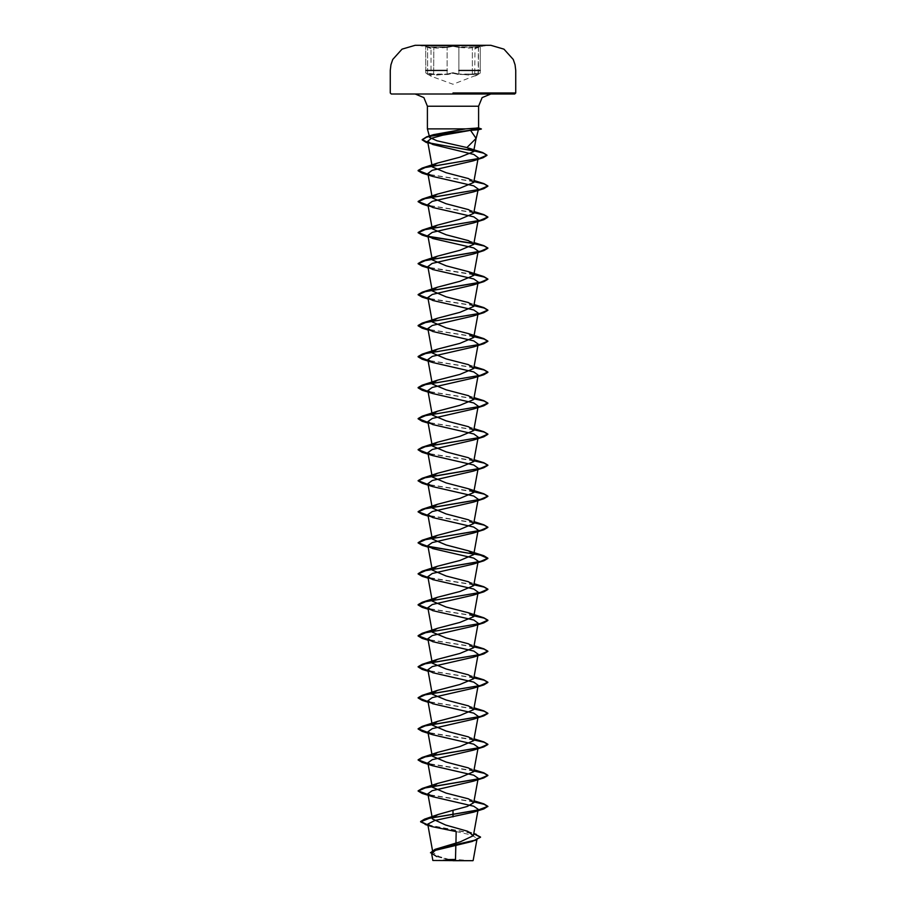 <?xml version="1.0" encoding="UTF-8"?>
<svg xmlns="http://www.w3.org/2000/svg" width="906" height="906" viewBox="0 0 906 906"><rect width="100%" height="100%" fill="white"/><g stroke="black" fill="none" stroke-linecap="round" stroke-linejoin="round"><path stroke-width="0.68" stroke-dasharray="4.53 3.4" d="M420.984 45.3L485.016 45.527L475.344 48.12L478.538 46.987L472.128 46.976L480.214 46.523L474.959 48.618L480.225 46.523L469.319 48.109L458.946 47.486L472.128 46.976L458.946 47.486L453.011 46.331L447.077 47.486L453.011 46.331L458.946 47.486L459.421 46.976L453 45.832L446.601 46.987L433.872 46.987L446.601 46.987L453 45.832L459.421 46.976L478.538 46.987L475.344 48.12L480.316 46.263L480.225 72.956L472.377 74.088L458.946 74.088L469.319 75.039L472.377 74.088L458.47 74.575L453 73.227L447.541 74.575L453 73.227L458.47 74.575L478.119 74.575L472.377 74.088L480.225 72.956L474.608 76.331L478.311 74.088L474.959 75.844L478.311 74.088L478.504 46.987L475.288 48.131M423.295 45.3L427.451 46.976L433.872 46.987L427.451 46.976L430.633 48.109L425.775 46.523L433.623 47.486L447.077 47.486L436.681 48.109L425.775 46.523L431.03 48.618L425.673 46.263L431.03 48.618L431.03 75.832L427.825 74.564L447.541 74.575L427.87 74.575L431.369 76.319L425.775 72.956L427.825 74.564L425.775 72.956L436.681 75.051L447.077 74.088L433.623 74.088L425.775 72.956L425.684 46.263L425.775 72.956L431.369 76.319L453 84.201L478.164 74.564L478.311 47.486L480.316 46.263L480.191 73.148L474.687 76.297L478.164 74.564M458.946 74.088L453.011 72.729L447.077 74.088L447.541 74.575L447.077 74.088L453 72.729L458.946 74.088L458.946 47.486L458.946 74.088M453 45.334L485.016 45.334M473.159 860.417L452.875 860.541L439.059 856.476L432.875 852.421L438.629 848.027M490.848 94.009L415.152 94.009M453 128.856L470.067 128.856L478.391 129.796M429.285 136.07L429.648 137.44L433.51 134.7M470.067 128.856L478.64 127.995M455.922 843.033L455.877 845.309M471.539 860.7L455.548 859.488L455.525 860.394M477.915 159.331L478.209 157.723L472.955 160.974M477.892 190.453L478.153 188.992L473.317 191.936M477.892 221.472L478.153 220.011L473.317 222.955M477.892 252.491L478.164 251.03L473.317 253.974M477.892 314.518L478.164 313.057L473.317 316.001M477.892 345.537L478.153 344.076L473.317 347.021M477.892 376.556L478.153 375.095L473.306 378.04M477.892 407.575L478.153 406.115L473.317 409.048M477.892 438.583L478.153 437.122L473.317 440.067M477.892 469.602L478.164 468.142L473.317 471.086M477.892 500.622L478.153 499.161L473.317 502.105M478.164 530.169L473.317 533.113M477.892 686.714L478.164 685.253L473.317 688.198M477.892 717.733L478.153 716.272L473.317 719.217M477.892 748.752L478.164 747.291L473.317 750.225M477.892 810.779L478.164 809.318L473.317 812.263M456.194 831.583L471.471 834.97L477.168 838.446L472.241 841.391M430.441 852.727L436.126 856.363L451.494 860.473L432.875 860.451M427.87 824.97L473.747 833.554M430.441 852.478L437.326 856.498L452.875 860.541M427.915 825.241L473.702 833.803M436.126 856.363L452.807 860.519M473.895 801.708L427.983 794.585M473.895 770.7L427.983 763.565M473.895 739.681L427.983 732.558M473.895 708.662L427.983 701.538M473.895 677.643L427.983 670.519M473.895 646.635L427.983 639.5M473.895 615.616L427.983 608.492M473.895 584.597L427.983 577.473M473.895 522.569L427.983 515.435M473.895 491.55L427.983 484.427M473.895 460.531L427.983 453.408M473.895 429.523L427.983 422.389M473.895 398.504L427.983 391.369M473.895 367.485L427.983 360.362M473.895 336.466L427.983 329.342M473.895 305.458L427.983 298.323M473.895 274.439L427.983 267.315M473.895 212.4L427.983 205.277M473.895 181.393L427.983 174.258M473.849 801.957L428.028 794.856M473.849 770.949L428.028 763.837M473.849 739.93L428.028 732.818M473.849 708.911L428.028 701.81M473.849 677.903L428.028 670.791M473.849 646.884L428.028 639.772M473.849 615.865L428.028 608.753M473.849 584.846L428.028 577.745M473.849 522.819L428.028 515.707M473.849 491.799L428.028 484.687M473.849 460.78L428.028 453.68M473.849 429.772L428.028 422.66M473.849 398.753L428.028 391.641M473.849 367.734L428.028 360.622M473.849 336.715L428.028 329.614M473.849 305.707L428.028 298.595M473.849 274.688L428.028 267.576M428.787 236.715L428.028 236.568M473.849 212.65L428.028 205.549M473.849 181.642L428.028 174.53M470.067 128.731L479.987 128.731M469.897 128.992L479.987 128.992M433.623 74.088L433.872 46.987L433.623 74.088M446.601 46.987L447.077 47.486L446.601 46.987M458.946 70.419L480.225 70.419M425.775 70.419L447.077 70.419M427.677 74.088L427.677 47.486L427.677 74.088M447.077 74.088L447.077 47.486L447.077 74.088M472.377 74.088L472.377 47.486L472.377 74.088M423.668 45.3L430.701 48.131L420.984 45.527M432.411 818.877L432.015 816.702M477.892 779.76L478.164 778.299M432.287 663.147L431.947 661.255M432.287 601.12L431.947 599.217M477.892 562.649L478.164 561.188M432.287 570.101L431.947 568.209M432.287 539.081L431.947 537.19M432.287 477.054L431.947 475.152M432.287 415.016L431.947 413.125M432.287 384.008L431.947 382.106M432.287 321.97L431.947 320.078M477.892 283.51L478.164 282.049M432.287 259.943L431.947 258.04M432.287 228.924L431.947 227.021M432.287 197.904L431.947 196.013M467.609 831.278L473.759 833.463M468.493 798.922L474.053 800.825M468.493 767.903L474.053 769.806M468.493 736.884L474.053 738.798M468.493 705.876L474.053 707.779M468.493 674.857L474.053 676.759M468.493 643.838L474.053 645.74M468.493 581.811L474.053 583.713M468.493 519.772L474.053 521.675M468.493 457.745L474.053 459.648M468.493 426.726L474.053 428.629M468.493 395.707L474.053 397.621M468.493 364.699L474.053 366.602M468.493 302.661L474.053 304.563M468.493 240.634L474.053 242.536M468.493 209.614L474.053 211.517M468.493 178.595L474.053 180.498M432.875 144.564L427.926 142.944M432.694 207.451L428.108 205.968M432.683 238.459L428.108 236.976M432.683 269.478L428.108 267.995M432.683 300.498L428.108 299.014M432.683 331.505L428.108 330.033M432.694 424.563L428.108 423.079M432.683 517.609L428.108 516.126M432.683 548.628L428.108 547.145M432.683 579.636L428.108 578.164M432.683 610.655L428.108 609.172M432.694 641.675L428.108 640.191M432.683 672.694L428.108 671.21M432.683 703.702L428.108 702.229M447.666 859.567L436.477 860.44M436.33 860.462L434.461 860.7M478.504 46.987L474.959 48.618L474.687 76.297"/><path stroke-width="1.36" d="M485.016 45.527L420.984 45.527M453 45.3L420.984 45.3L453 45.3M485.016 45.334L453 45.334M453 860.7L472.875 860.7L453 860.7M431.584 853.373L432.875 860.451L472.875 860.7M429.285 136.07L427.349 128.856L427.349 106.206L423.849 97.644L415.152 94.009L514.687 94.009L453 94.009L490.848 94.009L482.151 97.644L478.651 106.206L427.349 106.206L478.651 106.206L478.651 127.995L465.593 128.856L427.349 128.856L453 128.856M478.391 129.796L470.542 130.351L476.08 138.392L466.952 147.531L436.873 140.792L429.648 137.44M427.983 174.258L418.153 170.464L422.196 168.063L479.761 158.335L486.918 155.096L482.638 152.582L428.685 142.842L422.151 139.603L426.715 136.863L433.51 134.7L465.593 128.856M432.898 817.45L438.153 814.539L453 810.258L453 814.301L483.804 808.956L473.317 812.263L434.812 820.508L427.711 824.12L431.913 826.589L456.194 831.583L455.922 843.033M455.877 845.309L455.548 859.488L447.666 859.567M473.747 833.554L480.486 837.031L475.401 840.111L434.982 849.352L460.35 841.821L473.362 835.649L467.609 831.278L445.639 825.072L432.411 818.877M453 810.258L467.315 806.499L473.713 802.727L468.493 798.922L446.058 793.067L432.287 787.212L437.507 783.418L459.942 777.563L473.713 771.708L468.493 767.903L446.058 762.048L432.287 756.204L437.507 752.399L459.942 746.544L473.713 740.689L468.493 736.895L446.058 731.04L432.287 725.185L437.507 721.38L459.942 715.525L473.713 709.67L468.493 705.876L446.069 700.021L432.287 694.166L427.836 669.749L432.683 672.694L473.759 682.105L478.164 685.253M432.422 693.362L437.507 690.361L459.942 684.517L473.702 678.662L468.493 674.857L446.058 669.002L432.298 663.147M432.422 662.343L437.507 659.353L459.942 653.498L473.702 647.643L468.493 643.838L446.058 637.983L432.298 632.139L427.836 607.711L432.683 610.655L473.781 620.089L478.153 623.226L473.317 626.159L432.253 635.582L427.847 638.73L432.694 641.675L473.781 651.097L478.153 654.234L473.317 657.178L432.23 666.601L427.836 669.749M432.422 631.323L437.507 628.334L459.942 622.479L473.702 616.624L468.493 612.83L446.058 606.975L432.298 601.12M432.422 600.316L437.507 597.314L459.954 591.459L473.702 585.604L468.493 581.811L446.058 575.956L432.298 570.101M432.422 569.296L437.507 566.295L459.942 560.452L473.702 554.597L468.493 550.791L446.058 544.936L432.298 539.081M432.422 538.277L437.507 535.287L459.942 529.432L473.702 523.577L468.493 519.772L446.058 513.928L432.298 508.073L427.836 483.645L432.683 486.59L473.759 496.012L478.153 499.161M432.422 507.258L437.507 504.268L459.942 498.413L473.702 492.558L468.493 488.764L446.069 482.909L432.298 477.054M432.422 476.25L437.507 473.249L459.942 467.394L473.702 461.55L468.493 457.745L446.058 451.89L432.298 446.035L427.836 421.618L432.694 424.563L473.781 433.985L478.153 437.122M432.422 445.231L437.507 442.241L459.942 436.386L473.702 430.531L468.493 426.726L446.058 420.871L432.298 415.016M432.422 414.212L437.507 411.222L459.942 405.367L473.702 399.512L468.493 395.707L446.046 389.852L432.298 384.008M432.422 383.193L437.507 380.203L459.954 374.348L473.702 368.493L468.493 364.699L446.058 358.844L432.298 352.989L427.836 328.572L432.683 331.505L473.77 340.939L478.153 344.076M432.422 352.185L437.507 349.184L459.942 343.329L473.702 337.485L468.493 333.68L446.058 327.825L432.298 321.97M432.422 321.166L437.507 318.176L459.942 312.321L473.702 306.466L468.493 302.661L446.058 296.806L432.298 290.962L427.836 266.534L432.683 269.478L473.759 278.901L478.153 282.049L473.306 284.982L432.23 294.416L427.847 297.553L432.683 300.498L473.77 309.92L478.164 313.057M432.422 290.147L437.507 287.157L459.942 281.302L473.702 275.447L468.493 271.653L446.069 265.798L432.298 259.943M432.422 259.127L437.507 256.138L459.942 250.283L473.702 244.427L468.493 240.634L446.058 234.779L432.298 228.924M432.422 228.119L437.507 225.118L459.942 219.275L473.702 213.42L468.493 209.614L446.058 203.759L432.298 197.904M432.422 197.1L437.507 194.111L459.954 188.255L473.702 182.4L468.493 178.595L446.046 172.74L432.298 166.897L427.632 141.347L432.875 144.564L473.895 154.428L478.209 157.723M432.422 166.081L437.507 163.091L459.92 157.248L473.668 151.619L466.952 147.531M470.542 130.351L442.558 135.187L431.437 138.256L427.643 141.347M428.028 174.53L422.196 173.125L418.153 170.724L425.412 167.474L482.966 157.746L472.955 160.974L432.139 170.373L427.836 173.488L432.683 176.432L473.77 185.855L478.153 188.992M428.028 205.549L422.185 204.133L418.153 201.732L425.548 198.459L483.815 188.629L473.317 191.936L432.241 201.359L427.847 204.507L432.694 207.451L473.781 216.874L478.153 220.011M428.028 236.568L422.185 235.152L418.153 232.751L425.548 229.478L483.804 219.648L473.317 222.955L432.241 232.378L427.836 235.515L432.694 238.459L473.759 247.882L478.164 251.03M428.028 267.576L422.196 266.171L418.153 263.771L425.548 260.486L483.804 250.656L473.317 253.974L432.219 263.397L427.847 266.534M428.028 329.614L422.185 328.199L418.153 325.798L425.548 322.525L483.804 312.695L473.317 316.001L432.241 325.424L427.847 328.572M428.028 360.622L422.196 359.218L418.153 356.817L425.548 353.544L483.804 343.714L473.317 347.021L432.23 356.443L427.847 359.58L432.683 362.525L473.77 371.947L478.153 375.095M428.028 391.641L422.196 390.237L418.153 387.836L425.548 384.552L483.815 374.722L473.306 378.04L432.23 387.462L427.836 390.599L432.683 393.544L473.77 402.966L478.153 406.115M428.028 422.66L422.185 421.245L418.153 418.844L425.56 415.571L483.815 405.741L473.317 409.048L432.241 418.47L427.847 421.618M428.028 453.68L422.185 452.264L418.153 449.863L425.548 446.59L483.804 436.76L473.317 440.067L432.23 449.489L427.836 452.638L432.683 455.571L473.759 464.993L478.164 468.142M428.028 484.687L422.196 483.283L418.153 480.882L425.548 477.609L483.804 467.779L473.317 471.086L432.23 480.508L427.836 483.645M428.028 515.707L422.196 514.302L418.153 511.901L425.548 508.617L483.815 498.787L473.317 502.105L432.23 511.528L427.847 514.665L432.683 517.609L473.77 527.032L478.164 530.169L473.713 554.597M428.028 577.745L422.185 576.329L418.153 573.928L425.548 570.655L483.804 560.825L487.847 558.424L480.452 555.14L422.185 545.31L418.153 542.909L425.548 539.636L483.804 529.806L473.317 533.113L432.23 542.535L427.847 545.684L432.683 548.628L473.759 558.051L478.153 561.188L473.317 564.132L432.23 573.555L427.847 576.703L432.683 579.636L473.77 589.059L478.164 592.207L473.306 595.151L432.23 604.574L427.836 607.711M428.028 701.81L422.196 700.395L418.153 697.994L425.548 694.721L483.804 684.891L473.317 688.198L432.23 697.62L427.847 700.757L432.683 703.702L473.759 713.124L478.153 716.272M428.028 732.818L422.196 731.414L418.153 729.013L425.548 725.729L483.815 715.899L473.317 719.217L432.23 728.639L427.847 731.776L432.683 734.721L473.77 744.143L478.164 747.291M428.028 763.837L422.185 762.422L418.153 760.021L425.548 756.748L483.815 746.918L473.317 750.225L432.23 759.658L427.847 762.795L432.683 765.74L473.759 775.162L478.153 778.299L473.317 781.244L432.219 790.678L427.847 793.815L432.683 796.759L473.77 806.181L478.164 809.318M473.702 833.803L480.486 837.291L472.241 841.391L435.571 850.258L431.596 853.361L436.817 856.6M483.804 808.956L487.847 806.295L477.643 810.168L424.529 819.126L420.577 821.561L427.87 824.97M434.982 849.352L430.441 852.727L434.891 849.635L475.424 840.36M453 816.895L453 814.301L429.784 818.061L420.577 821.821L427.915 825.241M453 94.009L391.313 94.009L453 94.009M487.847 806.295L483.804 803.894L473.895 801.708M427.983 794.585L418.153 790.779L422.185 788.39L480.452 778.548L487.847 775.276L483.804 772.875L473.895 770.7M427.983 763.565L418.153 759.772L422.196 757.371L480.452 747.541L487.847 744.256L483.815 741.855L473.895 739.681M427.983 732.558L418.153 728.752L422.196 726.352L480.452 716.521L487.847 713.249L483.815 710.848L473.895 708.662M427.983 701.538L418.153 697.733L422.185 695.332L480.452 685.502L487.847 682.229L483.804 679.828L473.895 677.643M427.983 670.519L418.153 666.714L422.185 664.325L480.44 654.494L487.847 651.21L483.815 648.809L473.895 646.635M427.983 639.5L418.153 635.706L422.196 633.305L480.452 623.475L487.847 620.191L483.815 617.79L473.895 615.616M427.983 608.492L418.153 604.687L422.196 602.286L480.452 592.456L487.847 589.183L483.804 586.782L473.895 584.597M427.983 577.473L418.153 573.668L422.185 571.267L480.452 561.437L487.847 558.164L483.804 555.763L428.368 546.533M427.983 546.454L418.153 542.649L422.196 540.259L480.452 530.429L487.847 527.145L483.815 524.744L473.895 522.569M427.983 515.435L418.153 511.641L422.196 509.24L480.452 499.41L487.847 496.126L483.815 493.736L473.895 491.55M427.983 484.427L418.153 480.622L422.185 478.221L480.452 468.391L487.847 465.118L483.804 462.717L473.895 460.531M427.983 453.408L418.153 449.603L422.185 447.202L480.44 437.372L487.847 434.099L483.804 431.698L473.895 429.523M427.983 422.389L418.153 418.595L422.196 416.194L480.452 406.364L487.847 403.079L483.815 400.679L473.895 398.504M427.983 391.369L418.153 387.575L422.196 385.175L480.452 375.344L487.847 372.06L483.804 369.671L473.895 367.485M427.983 360.362L418.153 356.556L422.185 354.155L480.452 344.325L487.847 341.052L483.804 338.651L473.895 336.466M427.983 329.342L418.153 325.537L422.185 323.136L480.452 313.306L487.847 310.033L483.815 307.632L473.895 305.458M427.983 298.323L418.153 294.529L422.196 292.128L480.452 282.298L487.847 279.014L483.815 276.613L473.895 274.439M427.983 267.315L418.153 263.51L422.196 261.109L480.452 251.279L487.847 247.995L483.804 245.605L473.895 243.42M473.396 243.329L428.368 236.375M427.983 236.296L418.153 232.491L422.185 230.09L480.452 220.26L487.847 216.987L483.804 214.586L473.895 212.4M427.983 205.277L418.153 201.472L422.196 199.071L480.452 189.241L487.847 185.968L483.815 183.567L473.895 181.393M426.715 136.863L479.987 128.731L481.46 128.992L476.85 129.886M487.847 806.555L484.155 804.256L473.849 801.957M428.028 794.856L422.185 793.441L418.153 791.04L425.548 787.767L483.804 777.937L487.847 775.536L484.155 773.237L473.849 770.949M483.815 746.918L487.847 744.517L484.155 742.229L473.849 739.93M483.815 715.899L487.847 713.498L484.155 711.21L473.849 708.911M483.804 684.891L487.847 682.49L484.155 680.191L473.849 677.903M428.028 670.791L422.185 669.375L418.153 666.975L425.548 663.702L483.804 653.872L487.847 651.471L484.155 649.172L473.849 646.884M428.028 639.772L422.196 638.368L418.153 635.967L425.56 632.682L483.815 622.852L487.847 620.451L484.155 618.164L473.849 615.865M428.028 608.753L422.196 607.348L418.153 604.948L425.548 601.675L483.815 591.833L487.847 589.432L484.155 587.145L473.849 584.846M483.804 529.806L487.847 527.405L484.155 525.106L473.849 522.819M483.815 498.787L487.847 496.386L484.155 494.098L473.849 491.799M483.804 467.779L487.847 465.367L484.155 463.079L473.849 460.78M483.804 436.76L487.847 434.359L484.155 432.06L473.849 429.772M483.815 405.741L487.847 403.34L484.155 401.041L473.849 398.753M483.815 374.722L487.847 372.321L484.155 370.033L473.849 367.734M483.804 343.714L487.847 341.313L484.155 339.014L473.849 336.715M483.804 312.695L487.847 310.294L484.155 307.995L473.849 305.707M428.028 298.595L422.196 297.179L418.153 294.778L425.548 291.505L483.815 281.675L487.847 279.274L484.155 276.987L473.849 274.688M483.804 250.656L487.847 248.255L484.155 245.968L473.849 243.669M473.578 243.623L428.787 236.715M483.804 219.648L487.847 217.247L484.155 214.949L473.849 212.65M483.815 188.629L487.847 186.228L484.155 183.929L473.849 181.642M482.966 157.746L486.918 155.356L483.43 153.091L473.815 150.826M473.476 150.758L426.318 142.435L422.151 139.864L426.658 137.146L438.685 134.428L479.987 128.992M480.225 70.419L458.946 70.419M453 92.967L515.729 92.967L453 92.967M447.077 70.419L425.775 70.419M477.111 127.905L479.987 128.731M514.687 94.009L515.729 92.967L515.729 70.419L515.084 64.779L513.192 59.422L503.996 49.184L490.792 45.334L485.016 45.3M420.984 45.3L415.208 45.334L402.004 49.184L392.808 59.422L390.916 64.779L390.271 70.419L390.271 92.967L391.313 94.009M475.99 138.799L478.402 129.796M432.875 852.421L427.711 824.12M473.362 835.649L477.892 810.779M432.015 816.702L427.836 793.815M473.713 802.727L477.892 779.76M432.287 787.212L427.836 762.795M473.713 771.708L477.892 748.752M432.287 756.204L427.836 731.776M473.713 740.689L477.892 717.733M432.287 725.185L427.836 700.768M473.713 709.67L477.892 686.714M473.713 678.662L478.164 654.234M431.947 661.255L427.836 638.73M473.713 647.643L478.164 623.226M473.713 616.624L478.164 592.207M431.947 599.217L427.836 576.703M473.713 585.604L477.892 562.649M431.947 568.209L427.836 545.684M431.947 537.19L427.836 514.665M473.713 523.577L477.892 500.622M473.713 492.558L477.892 469.602M431.947 475.152L427.836 452.638M473.713 461.55L477.892 438.583M473.713 430.531L477.892 407.575M431.947 413.125L427.836 390.599M473.713 399.512L477.892 376.556M431.947 382.106L427.836 359.591M473.713 368.493L477.892 345.537M473.713 337.485L477.892 314.518M431.947 320.078L427.836 297.553M473.713 306.466L477.892 283.51M473.713 275.447L477.892 252.491M431.947 258.04L427.836 235.515M473.713 244.427L477.892 221.472M431.947 227.021L427.836 204.507M473.713 213.42L477.892 190.453M431.947 196.013L427.836 173.488M473.713 182.4L477.915 159.331M473.668 151.619L476.08 138.392M477.168 838.446L473.17 860.417M473.759 833.463L476.228 834.279M438.153 814.539L424.529 819.126M425.107 824.471L431.913 826.6M474.053 800.825L483.804 803.894M437.507 783.418L422.185 788.39M474.053 769.806L483.804 772.875M437.507 752.399L422.196 757.371M474.053 738.798L483.815 741.855M437.507 721.38L422.196 726.352M474.053 707.779L483.815 710.848M437.507 690.361L422.185 695.332M474.053 676.759L483.804 679.828M437.507 659.353L422.185 664.325M474.053 645.74L483.815 648.809M437.507 628.334L422.196 633.305M468.493 612.83L483.815 617.79M437.507 597.314L422.196 602.286M474.053 583.713L483.804 586.782M437.507 566.295L422.185 571.267M468.493 550.791L483.804 555.763M437.507 535.287L422.196 540.259M474.053 521.675L483.815 524.744M437.507 504.268L422.196 509.24M468.493 488.764L483.815 493.736M437.507 473.249L422.185 478.221M474.053 459.648L483.804 462.717M437.507 442.241L422.185 447.202M474.053 428.629L483.804 431.698M437.507 411.222L422.196 416.194M474.053 397.621L483.815 400.679M437.507 380.203L422.196 385.175M474.053 366.602L483.804 369.671M437.507 349.184L422.185 354.155M468.493 333.68L483.804 338.651M437.507 318.176L422.185 323.136M474.053 304.563L483.815 307.632M437.507 287.157L422.196 292.128M468.493 271.653L483.815 276.613M437.507 256.138L422.196 261.109M474.053 242.536L483.804 245.605M437.507 225.118L422.185 230.09M474.053 211.517L483.804 214.586M437.507 194.111L422.196 199.071M474.053 180.498L483.815 183.567M437.507 163.091L422.196 168.063M468.776 148.12L482.638 152.582M427.926 142.944L426.318 142.435M432.683 176.432L422.196 173.125M428.108 205.968L422.185 204.133M428.108 236.976L422.185 235.152M428.108 267.995L422.196 266.171M473.306 284.994L483.815 281.675M428.108 299.014L422.196 297.179M428.108 330.033L422.185 328.199M432.683 362.525L422.196 359.218M432.683 393.544L422.196 390.237M428.108 423.079L422.185 421.245M432.683 455.582L422.185 452.264M432.683 486.59L422.196 483.283M428.108 516.126L422.196 514.302M428.108 547.145L422.185 545.31M473.317 564.132L483.804 560.825M428.108 578.164L422.185 576.329M473.317 595.151L483.815 591.833M428.108 609.172L422.196 607.348M473.317 626.159L483.815 622.852M428.108 640.191L422.196 638.368M473.317 657.178L483.804 653.872M428.108 671.21L422.185 669.375M428.108 702.229L422.196 700.395M432.683 734.721L422.196 731.414M432.683 765.74L422.185 762.422M473.317 781.244L483.804 777.937M432.683 796.759L422.185 793.441M478.595 127.961L481.46 128.992L478.345 129.818M475.288 48.131L478.504 46.987"/></g></svg>
